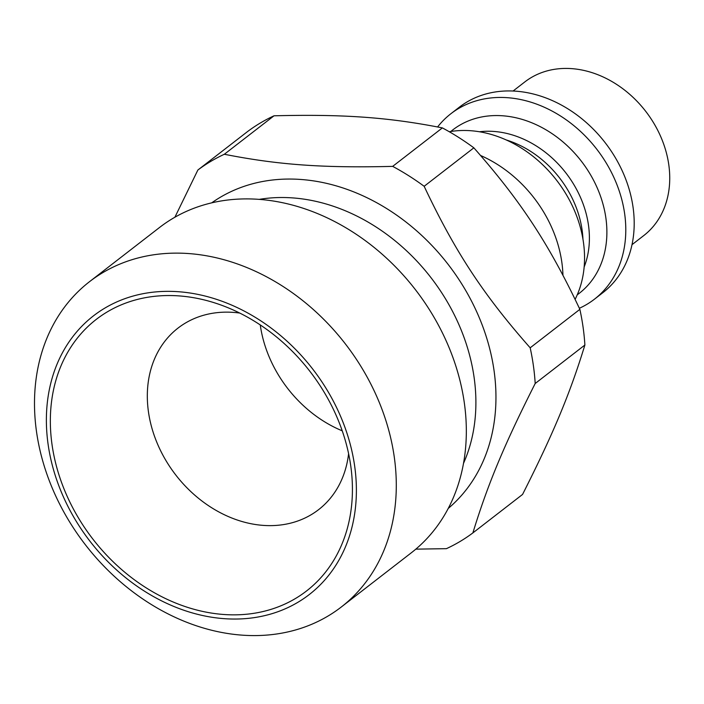 <?xml version="1.0" encoding="UTF-8"?>
<svg xmlns="http://www.w3.org/2000/svg" width="704" height="704" viewBox="0 0 704 704"><rect width="100%" height="100%" fill="white"/><g stroke="black" fill="none" stroke-linecap="round" stroke-linejoin="round"><path stroke-width="1.06" d="M197.868 170.025L247.553 131.56A227.665 181.826 52.3 0 1 274.023 115.799C343.781 114.074 388.538 117.295 442.367 127.899A227.665 181.826 52.3 0 1 473.854 147.831C520.731 200.948 548.918 243.892 579.867 309.346A227.665 181.826 52.3 0 1 583.088 327.237A227.665 181.826 52.3 0 1 584.883 345.03C569.976 393.703 553.406 433.426 522.562 494.437L472.877 532.91C487.784 484.238 504.354 444.506 535.198 383.495A227.665 181.826 -127.7 0 0 533.394 365.702A227.665 181.826 -127.7 0 0 530.182 347.811C483.296 294.694 455.11 251.75 424.16 186.296A227.665 181.826 -127.7 0 0 392.674 166.373C322.916 168.098 278.159 164.877 224.338 154.264A227.665 181.826 -127.7 0 0 197.868 170.025L174.891 217.228M224.338 154.264L274.023 115.799M442.367 127.899L392.674 166.373M424.16 186.296L473.854 147.831M579.867 309.346L530.182 347.811M535.198 383.495L584.883 345.03M415.826 549.146L446.406 548.671A227.665 181.826 -127.7 0 0 472.877 532.91M89.478 281.714L159.526 227.489A205.682 164.27 52.3 0 1 343.385 226.327A205.682 164.27 52.3 0 1 464.341 402.987A205.682 164.27 52.3 0 1 411.356 552.763L341.308 606.998A205.682 164.27 -127.7 0 0 394.302 457.222A205.682 164.27 -127.7 0 0 273.346 280.562A205.682 164.27 -127.7 0 0 89.478 281.714A205.682 164.27 -127.7 0 0 36.485 431.49A205.682 164.27 -127.7 0 0 157.441 608.15A205.682 164.27 -127.7 0 0 341.308 606.998M354.684 466.224A176.246 140.756 -127.7 0 0 178.411 291.72A176.246 140.756 -127.7 0 0 48.083 444.18A176.246 140.756 -127.7 0 0 224.356 618.675A176.246 140.756 -127.7 0 0 354.684 466.224M52.008 444.462A171.732 137.148 52.3 0 1 216.92 303.609A171.732 137.148 52.3 0 1 350.759 465.942A171.732 137.148 52.3 0 1 352.035 478.13A171.732 137.148 52.3 0 1 218.02 613.958A171.732 137.148 52.3 0 1 52.008 444.462M348.594 453.684A114.814 91.696 52.3 0 1 318.586 509.67A114.814 91.696 52.3 0 1 215.943 510.312A114.814 91.696 52.3 0 1 148.43 411.699A114.814 91.696 52.3 0 1 178.006 328.099A114.814 91.696 52.3 0 1 239.73 313.06M260.269 324.94A114.814 91.696 -127.7 0 0 260.286 325.098A114.814 91.696 -127.7 0 0 342.241 430.822M513.066 91.036L524.823 81.928A97.152 77.59 52.3 0 1 611.67 81.382A97.152 77.59 52.3 0 1 668.8 164.824A97.152 77.59 52.3 0 1 643.773 235.567L632.016 244.666M450.868 113.74L459.272 107.237A117.269 93.658 52.3 0 1 564.106 106.577A117.269 93.658 52.3 0 1 633.063 207.293A117.269 93.658 52.3 0 1 602.853 292.688L594.449 299.191A117.269 93.658 -127.7 0 0 624.659 213.805A117.269 93.658 -127.7 0 0 555.694 113.08A117.269 93.658 -127.7 0 0 450.868 113.74A117.269 93.658 -127.7 0 0 437.606 126.958M579.366 308.264A117.269 93.658 -127.7 0 0 594.449 299.191M449.275 131.745A112.851 90.13 52.3 0 1 583.458 242.449A112.851 90.13 52.3 0 1 575.124 299.341M480.603 155.496A117.269 93.658 52.3 0 1 561.854 262.425A117.269 93.658 52.3 0 1 562.945 275.194M448.263 508.42A193.318 154.396 -127.7 0 0 494.085 370.867A193.318 154.396 -127.7 0 0 300.731 179.458A193.318 154.396 -127.7 0 0 211.693 202.866M259.213 199.382A181.544 144.989 52.3 0 1 292.565 197.894A181.544 144.989 52.3 0 1 474.135 377.643A181.544 144.989 52.3 0 1 463.531 463.294M577.254 294.8A103.321 82.518 -127.7 0 0 605.889 218.064A103.321 82.518 -127.7 0 0 502.55 115.773A103.321 82.518 -127.7 0 0 450.815 131.49M479.45 131.771A94.697 75.627 52.3 0 1 493.768 131.437A94.697 75.627 52.3 0 1 588.482 225.201A94.697 75.627 52.3 0 1 584.153 267.01M582.947 239.114A94.697 75.627 -127.7 0 0 582.111 230.129A94.697 75.627 -127.7 0 0 506.15 139.929"/></g></svg>
